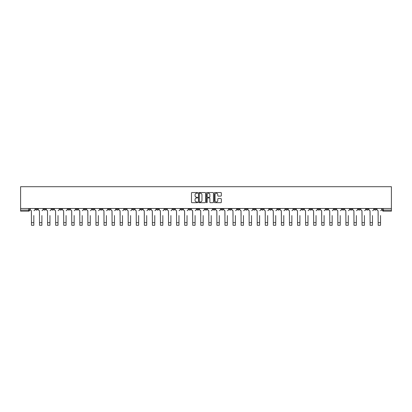 <?xml version="1.0" encoding="UTF-8"?>
<svg xmlns="http://www.w3.org/2000/svg" width="412" height="412" viewBox="0 0 412 412"><rect width="100%" height="100%" fill="white"/><g stroke="black" fill="none" stroke-linecap="round" stroke-linejoin="round"><path stroke-width="0.62" d="M197.729 192.893A0.355 0.355 0 0 0 197.374 192.538L191.987 192.538A0.51 0.51 0 0 0 191.477 193.048L191.477 202.179A0.51 0.51 0 0 0 191.987 202.689L197.374 202.689A0.355 0.355 0 0 0 197.729 202.333A0.355 0.355 0 0 0 197.374 201.978L196.678 201.978A1.622 1.622 0 0 1 195.056 200.356L195.056 199.593A1.622 1.622 0 0 1 196.678 197.971L197.374 197.971A0.355 0.355 0 0 0 197.729 197.616A0.355 0.355 0 0 0 197.374 197.26L196.678 197.26A1.622 1.622 0 0 1 195.056 195.633L195.056 194.876A1.622 1.622 0 0 1 196.678 193.249L197.374 193.249A0.355 0.355 0 0 0 197.729 192.893M301.723 208.518L301.723 209.09L303.793 209.09A1.035 1.035 0 0 1 302.758 210.12A1.035 1.035 0 0 1 301.723 209.09L301.723 208.518M253.344 208.518L253.344 209.09L255.414 209.09A1.035 1.035 0 0 1 254.379 210.12A1.035 1.035 0 0 1 253.344 209.09L253.344 208.518M245.284 208.518L245.284 209.09L247.349 209.09A1.035 1.035 0 0 1 246.314 210.12A1.035 1.035 0 0 1 245.284 209.09L245.284 208.518M196.905 208.518L196.905 209.09L198.97 209.09A1.035 1.035 0 0 1 197.935 210.12A1.035 1.035 0 0 1 196.905 209.09L196.905 208.518M188.84 208.518L188.84 209.09L190.905 209.09A1.035 1.035 0 0 1 189.875 210.12A1.035 1.035 0 0 1 188.84 209.09L188.84 208.518M180.775 208.518L180.775 209.09L182.846 209.09A1.035 1.035 0 0 1 181.81 210.12A1.035 1.035 0 0 1 180.775 209.09L180.775 208.518M164.651 208.518L164.651 209.09L166.716 209.09A1.035 1.035 0 0 1 165.686 210.12A1.035 1.035 0 0 1 164.651 209.09L164.651 208.518M148.526 209.09L148.526 208.518L148.526 209.09A1.035 1.035 0 0 0 149.556 210.12A1.035 1.035 0 0 1 148.526 209.09L150.591 209.09A1.035 1.035 0 0 1 149.556 210.12A1.035 1.035 0 0 0 150.591 209.09L150.591 208.518L150.591 209.09M140.461 209.09L140.461 208.518L140.461 209.09A1.035 1.035 0 0 0 141.496 210.12A1.035 1.035 0 0 1 140.461 209.09L142.526 209.09A1.035 1.035 0 0 1 141.496 210.12M132.396 209.09L132.396 208.518L132.396 209.09A1.035 1.035 0 0 0 133.431 210.12A1.035 1.035 0 0 1 132.396 209.09L134.467 209.09A1.035 1.035 0 0 1 133.431 210.12A1.035 1.035 0 0 0 134.467 209.09L134.467 208.518L134.467 209.09M124.336 208.518L124.336 209.09L126.402 209.09A1.035 1.035 0 0 1 125.366 210.12A1.035 1.035 0 0 1 124.336 209.09L124.336 208.518M116.272 208.518L116.272 209.09L118.342 209.09A1.035 1.035 0 0 1 117.307 210.12A1.035 1.035 0 0 1 116.272 209.09L116.272 208.518M108.207 208.518L108.207 209.09L110.277 209.09A1.035 1.035 0 0 1 109.242 210.12A1.035 1.035 0 0 1 108.207 209.09L108.207 208.518M100.147 209.09L100.147 208.518L100.147 209.09A1.035 1.035 0 0 0 101.182 210.12A1.035 1.035 0 0 1 100.147 209.09L102.212 209.09A1.035 1.035 0 0 1 101.182 210.12M84.017 209.09L84.017 208.518L84.017 209.09A1.035 1.035 0 0 0 85.052 210.12A1.035 1.035 0 0 1 84.017 209.09L86.087 209.09A1.035 1.035 0 0 1 85.052 210.12A1.035 1.035 0 0 0 86.087 209.09L86.087 208.518L86.087 209.09M75.957 209.09L75.957 208.518L75.957 209.09A1.035 1.035 0 0 0 76.993 210.12A1.035 1.035 0 0 1 75.957 209.09L78.023 209.09A1.035 1.035 0 0 1 76.993 210.12A1.035 1.035 0 0 0 78.023 209.09L78.023 208.518L78.023 209.09M67.892 209.09L67.892 208.518L67.892 209.09A1.035 1.035 0 0 0 68.928 210.12A1.035 1.035 0 0 1 67.892 209.09L69.963 209.09A1.035 1.035 0 0 1 68.928 210.12A1.035 1.035 0 0 0 69.963 209.09L69.963 208.518L69.963 209.09M59.833 209.09L59.833 208.518L59.833 209.09A1.035 1.035 0 0 0 60.863 210.12A1.035 1.035 0 0 1 59.833 209.09L61.898 209.09A1.035 1.035 0 0 1 60.863 210.12M51.768 209.09L51.768 208.518L51.768 209.09A1.035 1.035 0 0 0 52.803 210.12A1.035 1.035 0 0 1 51.768 209.09L53.833 209.09A1.035 1.035 0 0 1 52.803 210.12A1.035 1.035 0 0 0 53.833 209.09L53.833 208.518L53.833 209.09M43.703 209.09L43.703 208.518L43.703 209.09A1.035 1.035 0 0 0 44.738 210.12A1.035 1.035 0 0 1 43.703 209.09L45.773 209.09A1.035 1.035 0 0 1 44.738 210.12A1.035 1.035 0 0 0 45.773 209.09L45.773 208.518L45.773 209.09M220.827 196.117A0.51 0.51 0 0 0 221.337 195.607L221.337 193.048A0.51 0.51 0 0 0 220.827 192.538L214.843 192.538A0.51 0.51 0 0 0 214.333 193.048L214.333 202.179A0.51 0.51 0 0 0 214.843 202.689L220.827 202.689A0.51 0.51 0 0 0 221.337 202.179L221.337 199.084A0.51 0.51 0 0 0 220.827 198.579L218.267 198.579A0.51 0.51 0 0 0 217.757 199.084L217.757 200.618A1.36 1.36 0 0 1 216.403 201.978A1.36 1.36 0 0 1 215.043 200.618L215.043 194.608A1.36 1.36 0 0 1 216.403 193.249A1.36 1.36 0 0 1 217.757 194.608L217.757 195.607A0.51 0.51 0 0 0 218.267 196.117L220.827 196.117M391.4 208.518L20.6 208.518L20.6 186.708L391.4 186.708L391.4 211.155L383.387 211.155A1.035 1.035 0 0 1 382.357 210.12L391.4 210.12M205.557 193.048A0.51 0.51 0 0 0 205.047 192.538L199.063 192.538A0.51 0.51 0 0 0 198.553 193.048L198.553 202.179A0.51 0.51 0 0 0 199.063 202.689L205.047 202.689A0.51 0.51 0 0 0 205.557 202.179L205.557 193.048M206.953 192.538L212.937 192.538A0.51 0.51 0 0 1 213.447 193.048L213.447 202.179A0.51 0.51 0 0 1 212.937 202.689L210.377 202.689A0.51 0.51 0 0 1 209.868 202.179L209.868 198.476A0.51 0.51 0 0 0 209.363 197.971L207.663 197.971A0.51 0.51 0 0 0 207.154 198.476L207.154 202.333A0.355 0.355 0 0 1 206.798 202.689A0.355 0.355 0 0 1 206.443 202.333L206.443 193.048A0.51 0.51 0 0 1 206.953 192.538M382.357 208.518L382.357 210.12M29.643 208.518L29.643 210.12L29.643 208.518M28.613 208.518L28.613 211.155L20.6 211.155L20.6 210.12L29.643 210.12A1.035 1.035 0 0 1 28.613 211.155A1.035 1.035 0 0 0 29.643 210.12M20.6 208.518L20.6 210.12M376.357 208.518L376.357 209.09A1.035 1.035 0 0 1 375.327 210.12A1.035 1.035 0 0 1 374.292 209.09L376.357 209.09M374.292 208.518L374.292 209.09M368.297 208.518L368.297 209.09A1.035 1.035 0 0 1 367.262 210.12A1.035 1.035 0 0 1 366.227 209.09A1.035 1.035 0 0 0 367.262 210.12A1.035 1.035 0 0 0 368.297 209.09L366.227 209.09L366.227 208.518M360.232 208.518L360.232 209.09A1.035 1.035 0 0 1 359.197 210.12A1.035 1.035 0 0 1 358.167 209.09L360.232 209.09M358.167 208.518L358.167 209.09M352.167 208.518L352.167 209.09A1.035 1.035 0 0 1 351.137 210.12A1.035 1.035 0 0 1 350.102 209.09L352.167 209.09M350.102 208.518L350.102 209.09M344.108 209.09L344.108 208.518L344.108 209.09A1.035 1.035 0 0 1 343.072 210.12A1.035 1.035 0 0 1 342.037 209.09L344.108 209.09A1.035 1.035 0 0 1 343.072 210.12M342.037 208.518L342.037 209.09M336.043 208.518L336.043 209.09A1.035 1.035 0 0 1 335.007 210.12A1.035 1.035 0 0 1 333.978 209.09A1.035 1.035 0 0 0 335.007 210.12M333.978 208.518L333.978 209.09L336.043 209.09M327.983 208.518L327.983 209.09A1.035 1.035 0 0 1 326.948 210.12A1.035 1.035 0 0 1 325.913 209.09L327.983 209.09A1.035 1.035 0 0 1 326.948 210.12M325.913 208.518L325.913 209.09M319.918 208.518L319.918 209.09A1.035 1.035 0 0 1 318.883 210.12A1.035 1.035 0 0 1 317.848 209.09A1.035 1.035 0 0 0 318.883 210.12M317.848 208.518L317.848 209.09L319.918 209.09M311.853 208.518L311.853 209.09A1.035 1.035 0 0 1 310.818 210.12A1.035 1.035 0 0 1 309.788 209.09L311.853 209.09M309.788 208.518L309.788 209.09M303.793 208.518L303.793 209.09A1.035 1.035 0 0 1 302.758 210.12M295.728 208.518L295.728 209.09A1.035 1.035 0 0 1 294.693 210.12A1.035 1.035 0 0 1 293.658 209.09L295.728 209.09M293.658 208.518L293.658 209.09M287.664 208.518L287.664 209.09A1.035 1.035 0 0 1 286.634 210.12A1.035 1.035 0 0 1 285.598 209.09L287.664 209.09M285.598 208.518L285.598 209.09M279.604 208.518L279.604 209.09A1.035 1.035 0 0 1 278.569 210.12A1.035 1.035 0 0 1 277.534 209.09A1.035 1.035 0 0 0 278.569 210.12M277.534 208.518L277.534 209.09L279.604 209.09M271.539 208.518L271.539 209.09A1.035 1.035 0 0 1 270.504 210.12A1.035 1.035 0 0 1 269.474 209.09L271.539 209.09M269.474 208.518L269.474 209.09M263.474 208.518L263.474 209.09A1.035 1.035 0 0 1 262.444 210.12A1.035 1.035 0 0 1 261.409 209.09L263.474 209.09M261.409 208.518L261.409 209.09M255.414 208.518L255.414 209.09M247.349 208.518L247.349 209.09L247.349 208.518M239.284 208.518L239.284 209.09A1.035 1.035 0 0 1 238.254 210.12A1.035 1.035 0 0 1 237.219 209.09L239.284 209.09M237.219 208.518L237.219 209.09M231.225 208.518L231.225 209.09A1.035 1.035 0 0 1 230.19 210.12A1.035 1.035 0 0 1 229.154 209.09L231.225 209.09M229.154 208.518L229.154 209.09M223.16 208.518L223.16 209.09A1.035 1.035 0 0 1 222.125 210.12A1.035 1.035 0 0 1 221.095 209.09L223.16 209.09M221.095 208.518L221.095 209.09M215.095 208.518L215.095 209.09A1.035 1.035 0 0 1 214.065 210.12A1.035 1.035 0 0 1 213.03 209.09L215.095 209.09M213.03 208.518L213.03 209.09M207.035 208.518L207.035 209.09A1.035 1.035 0 0 1 206 210.12A1.035 1.035 0 0 1 204.965 209.09L207.035 209.09M204.965 208.518L204.965 209.09M198.97 208.518L198.97 209.09A1.035 1.035 0 0 1 197.935 210.12M190.905 208.518L190.905 209.09M182.846 209.09L182.846 208.518L182.846 209.09A1.035 1.035 0 0 1 181.81 210.12M174.781 208.518L174.781 209.09A1.035 1.035 0 0 1 173.746 210.12A1.035 1.035 0 0 1 172.716 209.09A1.035 1.035 0 0 0 173.746 210.12A1.035 1.035 0 0 0 174.781 209.09L172.716 209.09L172.716 208.518M166.716 209.09L166.716 208.518L166.716 209.09A1.035 1.035 0 0 1 165.686 210.12M158.656 208.518L158.656 209.09A1.035 1.035 0 0 1 157.621 210.12A1.035 1.035 0 0 1 156.586 209.09A1.035 1.035 0 0 0 157.621 210.12M156.586 208.518L156.586 209.09L158.656 209.09M142.526 208.518L142.526 209.09L142.526 208.518M126.402 209.09L126.402 208.518L126.402 209.09A1.035 1.035 0 0 1 125.366 210.12M118.342 209.09L118.342 208.518L118.342 209.09A1.035 1.035 0 0 1 117.307 210.12M110.277 209.09L110.277 208.518L110.277 209.09A1.035 1.035 0 0 1 109.242 210.12M102.212 208.518L102.212 209.09L102.212 208.518M94.152 209.09L94.152 208.518L94.152 209.09A1.035 1.035 0 0 1 93.117 210.12A1.035 1.035 0 0 1 92.082 209.09L94.152 209.09A1.035 1.035 0 0 1 93.117 210.12M92.082 208.518L92.082 209.09M61.898 208.518L61.898 209.09L61.898 208.518M37.708 208.518L37.708 209.09A1.035 1.035 0 0 1 36.673 210.12A1.035 1.035 0 0 1 35.643 209.09A1.035 1.035 0 0 0 36.673 210.12A1.035 1.035 0 0 0 37.708 209.09L37.708 208.518M35.643 208.518L35.643 209.09L37.708 209.09M199.619 193.249A0.355 0.355 0 0 0 199.264 193.604L199.264 201.623A0.355 0.355 0 0 0 199.619 201.978L200.356 201.978A1.622 1.622 0 0 0 201.978 200.356L201.978 194.876A1.622 1.622 0 0 0 200.356 193.249L199.619 193.249M209.868 194.634A1.36 1.36 0 0 0 208.513 193.274A1.36 1.36 0 0 0 207.154 194.634L207.154 196.751A0.51 0.51 0 0 0 207.663 197.26L209.363 197.26A0.51 0.51 0 0 0 209.868 196.751L209.868 194.634M30.344 209.605L30.344 208.518L30.344 209.605A1.035 1.035 180 0 0 31.379 210.64L31.456 215.548M31.379 210.64L31.456 225.292L33.83 225.292L33.83 215.548M33.908 210.64A1.035 1.035 180 0 0 34.943 209.605L34.943 208.518M38.404 209.605L38.404 208.518L38.404 209.605A1.035 1.035 69 0 0 39.439 210.64L39.516 215.548M39.439 210.64L39.516 225.292L41.895 225.292L41.895 215.548M46.468 209.605L46.468 208.518L46.468 209.605A1.035 1.035 69 0 0 47.504 210.64L47.581 215.548M47.504 210.64L47.581 225.292L49.96 225.292L49.96 215.548M41.973 210.64A1.035 1.035 69 0 0 43.008 209.605L43.008 208.518M50.037 210.64A1.035 1.035 69 0 0 51.067 209.605L51.067 208.518M54.533 209.605L54.533 208.518L54.533 209.605A1.035 1.035 69 0 0 55.569 210.64L55.646 215.548M55.569 210.64L55.646 225.292L58.02 225.292L58.02 215.548M62.593 209.605L62.593 208.518L62.593 209.605A1.035 1.035 69 0 0 63.628 210.64L63.706 215.548M63.628 210.64L63.706 225.292L66.085 225.292L66.085 215.548M70.658 209.605L70.658 208.518L70.658 209.605A1.035 1.035 69 0 0 71.693 210.64L71.77 215.548M71.693 210.64L71.77 225.292L74.15 225.292L74.15 215.548M58.097 210.64A1.035 1.035 69 0 0 59.132 209.605L59.132 208.518M66.162 210.64A1.035 1.035 69 0 0 67.197 209.605L67.197 208.518M74.227 210.64A1.035 1.035 69 0 0 75.257 209.605L75.257 208.518M78.723 209.605L78.723 208.518L78.723 209.605A1.035 1.035 69 0 0 79.753 210.64L79.835 215.548M79.753 210.64L79.835 225.292L82.209 225.292L82.209 215.548M82.287 210.64A1.035 1.035 69 0 0 83.322 209.605L83.322 208.518M86.783 209.605L86.783 208.518L86.783 209.605A1.035 1.035 69 0 0 87.818 210.64L87.895 215.548M87.818 210.64L87.895 225.292L90.274 225.292L90.274 215.548M90.352 210.64A1.035 1.035 69 0 0 91.387 209.605L91.387 208.518M94.848 209.605L94.848 208.518L94.848 209.605A1.035 1.035 69 0 0 95.883 210.64L95.96 215.548M95.883 210.64L95.96 225.292L98.339 225.292L98.339 215.548M98.416 210.64A1.035 1.035 69 0 0 99.447 209.605L99.447 208.518M102.912 209.605L102.912 208.518L102.912 209.605A1.035 1.035 69 0 0 103.942 210.64L104.02 215.548M103.942 210.64L104.02 225.292L106.399 225.292L106.399 215.548M106.476 210.64A1.035 1.035 69 0 0 107.511 209.605L107.511 208.518M110.972 209.605L110.972 208.518L110.972 209.605A1.035 1.035 69 0 0 112.007 210.64L112.085 215.548M112.007 210.64L112.085 225.292L114.464 225.292L114.464 215.548M114.541 210.64A1.035 1.035 69 0 0 115.576 209.605L115.576 208.518M119.037 209.605L119.037 208.518L119.037 209.605A1.035 1.035 69 0 0 120.072 210.64L120.15 215.548M120.072 210.64L120.15 225.292L122.524 225.292L122.524 215.548M122.606 210.64A1.035 1.035 69 0 0 123.636 209.605L123.636 208.518M127.102 209.605L127.102 208.518L127.102 209.605A1.035 1.035 69 0 0 128.132 210.64L128.209 215.548M128.132 210.64L128.209 225.292L130.589 225.292L130.589 215.548M130.666 210.64A1.035 1.035 69 0 0 131.701 209.605L131.701 208.518M135.162 209.605L135.162 208.518L135.162 209.605A1.035 1.035 69 0 0 136.197 210.64L136.274 215.548M136.197 210.64L136.274 225.292L138.653 225.292L138.653 215.548M138.731 210.64A1.035 1.035 69 0 0 139.766 209.605L139.766 208.518M143.227 209.605L143.227 208.518L143.227 209.605A1.035 1.035 69 0 0 144.262 210.64L144.339 215.548M144.262 210.64L144.339 225.292L146.713 225.292L146.713 215.548M146.79 210.64A1.035 1.035 69 0 0 147.826 209.605L147.826 208.518M151.292 209.605L151.292 208.518L151.292 209.605A1.035 1.035 69 0 0 152.322 210.64L152.399 215.548M152.322 210.64L152.399 225.292L154.778 225.292L154.778 215.548M154.855 210.64A1.035 1.035 69 0 0 155.891 209.605L155.891 208.518M159.351 209.605L159.351 208.518L159.351 209.605A1.035 1.035 69 0 0 160.386 210.64L160.464 215.548M160.386 210.64L160.464 225.292L162.843 225.292L162.843 215.548M162.92 210.64A1.035 1.035 69 0 0 163.955 209.605L163.955 208.518M167.416 209.605L167.416 208.518L167.416 209.605A1.035 1.035 69 0 0 168.451 210.64L168.529 215.548M168.451 210.64L168.529 225.292L170.903 225.292L170.903 215.548M170.98 210.64A1.035 1.035 69 0 0 172.015 209.605L172.015 208.518M175.481 209.605L175.481 208.518L175.481 209.605A1.035 1.035 69 0 0 176.511 210.64L176.588 215.548M176.511 210.64L176.588 225.292L178.968 225.292L178.968 215.548M179.045 210.64A1.035 1.035 69 0 0 180.08 209.605L180.08 208.518M183.541 209.605L183.541 208.518L183.541 209.605A1.035 1.035 69 0 0 184.576 210.64L184.653 215.548M184.576 210.64L184.653 225.292L187.033 225.292L187.033 215.548M187.11 210.64A1.035 1.035 69 0 0 188.14 209.605L188.14 208.518M191.606 209.605L191.606 208.518L191.606 209.605A1.035 1.035 69 0 0 192.641 210.64L192.718 215.548M192.641 210.64L192.718 225.292L195.092 225.292L195.092 215.548M195.17 210.64A1.035 1.035 69 0 0 196.205 209.605L196.205 208.518M199.671 209.605L199.671 208.518L199.671 209.605A1.035 1.035 69 0 0 200.701 210.64L200.778 215.548M200.701 210.64L200.778 225.292L203.157 225.292L203.157 215.548M203.234 210.64A1.035 1.035 69 0 0 204.27 209.605L204.27 208.518M207.73 209.605L207.73 208.518L207.73 209.605A1.035 1.035 69 0 0 208.766 210.64L208.843 215.548M208.766 210.64L208.843 225.292L211.222 225.292L211.222 215.548M211.299 210.64A1.035 1.035 69 0 0 212.329 209.605L212.329 208.518M215.795 209.605L215.795 208.518L215.795 209.605A1.035 1.035 69 0 0 216.83 210.64L216.908 215.548M216.83 210.64L216.908 225.292L219.282 225.292L219.282 215.548M219.359 210.64A1.035 1.035 69 0 0 220.394 209.605L220.394 208.518M223.86 209.605L223.86 208.518L223.86 209.605A1.035 1.035 69 0 0 224.89 210.64L224.967 215.548M224.89 210.64L224.967 225.292L227.347 225.292L227.347 215.548M227.424 210.64A1.035 1.035 69 0 0 228.459 209.605L228.459 208.518M231.92 209.605L231.92 208.518L231.92 209.605A1.035 1.035 69 0 0 232.955 210.64L233.032 215.548M232.955 210.64L233.032 225.292L235.412 225.292L235.412 215.548M235.489 210.64A1.035 1.035 69 0 0 236.519 209.605L236.519 208.518M239.985 209.605L239.985 208.518L239.985 209.605A1.035 1.035 69 0 0 241.02 210.64L241.097 215.548M241.02 210.64L241.097 225.292L243.471 225.292L243.471 215.548M243.549 210.64A1.035 1.035 69 0 0 244.584 209.605L244.584 208.518M248.045 209.605L248.045 208.518L248.045 209.605A1.035 1.035 69 0 0 249.08 210.64L249.157 215.548M249.08 210.64L249.157 225.292L251.536 225.292L251.536 215.548M251.614 210.64A1.035 1.035 69 0 0 252.649 209.605L252.649 208.518M256.11 209.605L256.11 208.518L256.11 209.605A1.035 1.035 69 0 0 257.145 210.64L257.222 215.548M257.145 210.64L257.222 225.292L259.601 225.292L259.601 215.548M259.678 210.64A1.035 1.035 69 0 0 260.708 209.605L260.708 208.518M264.174 209.605L264.174 208.518L264.174 209.605A1.035 1.035 69 0 0 265.21 210.64L265.287 215.548M265.21 210.64L265.287 225.292L267.661 225.292L267.661 215.548M267.738 210.64A1.035 1.035 69 0 0 268.773 209.605L268.773 208.518M272.234 209.605L272.234 208.518L272.234 209.605A1.035 1.035 69 0 0 273.269 210.64L273.347 215.548M273.269 210.64L273.347 225.292L275.726 225.292L275.726 215.548M275.803 210.64A1.035 1.035 69 0 0 276.838 209.605L276.838 208.518M280.299 209.605L280.299 208.518L280.299 209.605A1.035 1.035 69 0 0 281.334 210.64L281.411 215.548M281.334 210.64L281.411 225.292L283.791 225.292L283.791 215.548M283.868 210.64A1.035 1.035 69 0 0 284.898 209.605L284.898 208.518M288.364 209.605L288.364 208.518L288.364 209.605A1.035 1.035 69 0 0 289.394 210.64L289.476 215.548M289.394 210.64L289.476 225.292L291.851 225.292L291.851 215.548M291.928 210.64A1.035 1.035 69 0 0 292.963 209.605L292.963 208.518M296.424 209.605L296.424 208.518L296.424 209.605A1.035 1.035 69 0 0 297.459 210.64L297.536 215.548M297.459 210.64L297.536 225.292L299.915 225.292L299.915 215.548M299.993 210.64A1.035 1.035 69 0 0 301.028 209.605L301.028 208.518M304.489 209.605L304.489 208.518L304.489 209.605A1.035 1.035 69 0 0 305.524 210.64L305.601 215.548M305.524 210.64L305.601 225.292L307.98 225.292L307.98 215.548M308.058 210.64A1.035 1.035 69 0 0 309.088 209.605L309.088 208.518M312.553 209.605L312.553 208.518L312.553 209.605A1.035 1.035 69 0 0 313.584 210.64L313.661 215.548M313.584 210.64L313.661 225.292L316.04 225.292L316.04 215.548M316.117 210.64A1.035 1.035 69 0 0 317.152 209.605L317.152 208.518M320.613 209.605L320.613 208.518L320.613 209.605A1.035 1.035 69 0 0 321.648 210.64L321.726 215.548M321.648 210.64L321.726 225.292L324.105 225.292L324.105 215.548M324.182 210.64A1.035 1.035 69 0 0 325.217 209.605L325.217 208.518M328.678 209.605L328.678 208.518L328.678 209.605A1.035 1.035 69 0 0 329.713 210.64L329.791 215.548M329.713 210.64L329.791 225.292L332.165 225.292L332.165 215.548M332.247 210.64A1.035 1.035 69 0 0 333.277 209.605L333.277 208.518M336.743 209.605L336.743 208.518L336.743 209.605A1.035 1.035 69 0 0 337.773 210.64L337.85 215.548M337.773 210.64L337.85 225.292L340.23 225.292L340.23 215.548M340.307 210.64A1.035 1.035 69 0 0 341.342 209.605L341.342 208.518M344.803 209.605L344.803 208.518L344.803 209.605A1.035 1.035 69 0 0 345.838 210.64L345.915 215.548M345.838 210.64L345.915 225.292L348.294 225.292L348.294 215.548M348.372 210.64A1.035 1.035 69 0 0 349.407 209.605L349.407 208.518M352.868 209.605L352.868 208.518L352.868 209.605A1.035 1.035 69 0 0 353.903 210.64L353.98 215.548M353.903 210.64L353.98 225.292L356.354 225.292L356.354 215.548M356.432 210.64A1.035 1.035 69 0 0 357.467 209.605L357.467 208.518M360.933 209.605L360.933 208.518L360.933 209.605A1.035 1.035 69 0 0 361.963 210.64L362.04 215.548M361.963 210.64L362.04 225.292L364.419 225.292L364.419 215.548M364.496 210.64A1.035 1.035 69 0 0 365.532 209.605L365.532 208.518M368.992 209.605L368.992 208.518L368.992 209.605A1.035 1.035 69 0 0 370.028 210.64L370.105 215.548M370.028 210.64L370.105 225.292L372.484 225.292L372.484 215.548M372.561 210.64A1.035 1.035 69 0 0 373.596 209.605L373.596 208.518M377.057 209.605L377.057 208.518L377.057 209.605A1.035 1.035 69 0 0 378.092 210.64L378.17 215.548M378.092 210.64L378.17 225.292L380.544 225.292L380.544 215.548M380.621 210.64A1.035 1.035 69 0 0 381.656 209.605L381.656 208.518M383.387 208.518L383.387 211.155M33.83 222.681L31.456 222.681M41.895 222.681L39.516 222.681M49.96 222.681L47.581 222.681M58.02 222.681L55.646 222.681M66.085 222.681L63.706 222.681M74.15 222.681L71.77 222.681M82.209 222.681L79.835 222.681M90.274 222.681L87.895 222.681M98.339 222.681L95.96 222.681M106.399 222.681L104.02 222.681M114.464 222.681L112.085 222.681M122.524 222.681L120.15 222.681M130.589 222.681L128.209 222.681M138.653 222.681L136.274 222.681M146.713 222.681L144.339 222.681M154.778 222.681L152.399 222.681M162.843 222.681L160.464 222.681M170.903 222.681L168.529 222.681M178.968 222.681L176.588 222.681M187.033 222.681L184.653 222.681M195.092 222.681L192.718 222.681M203.157 222.681L200.778 222.681M211.222 222.681L208.843 222.681M219.282 222.681L216.908 222.681M227.347 222.681L224.967 222.681M235.412 222.681L233.032 222.681M243.471 222.681L241.097 222.681M251.536 222.681L249.157 222.681M259.601 222.681L257.222 222.681M267.661 222.681L265.287 222.681M275.726 222.681L273.347 222.681M283.791 222.681L281.411 222.681M291.851 222.681L289.476 222.681M299.915 222.681L297.536 222.681M307.98 222.681L305.601 222.681M316.04 222.681L313.661 222.681M324.105 222.681L321.726 222.681M332.165 222.681L329.791 222.681M340.23 222.681L337.85 222.681M348.294 222.681L345.915 222.681M356.354 222.681L353.98 222.681M364.419 222.681L362.04 222.681M372.484 222.681L370.105 222.681M380.544 222.681L378.17 222.681"/></g></svg>
